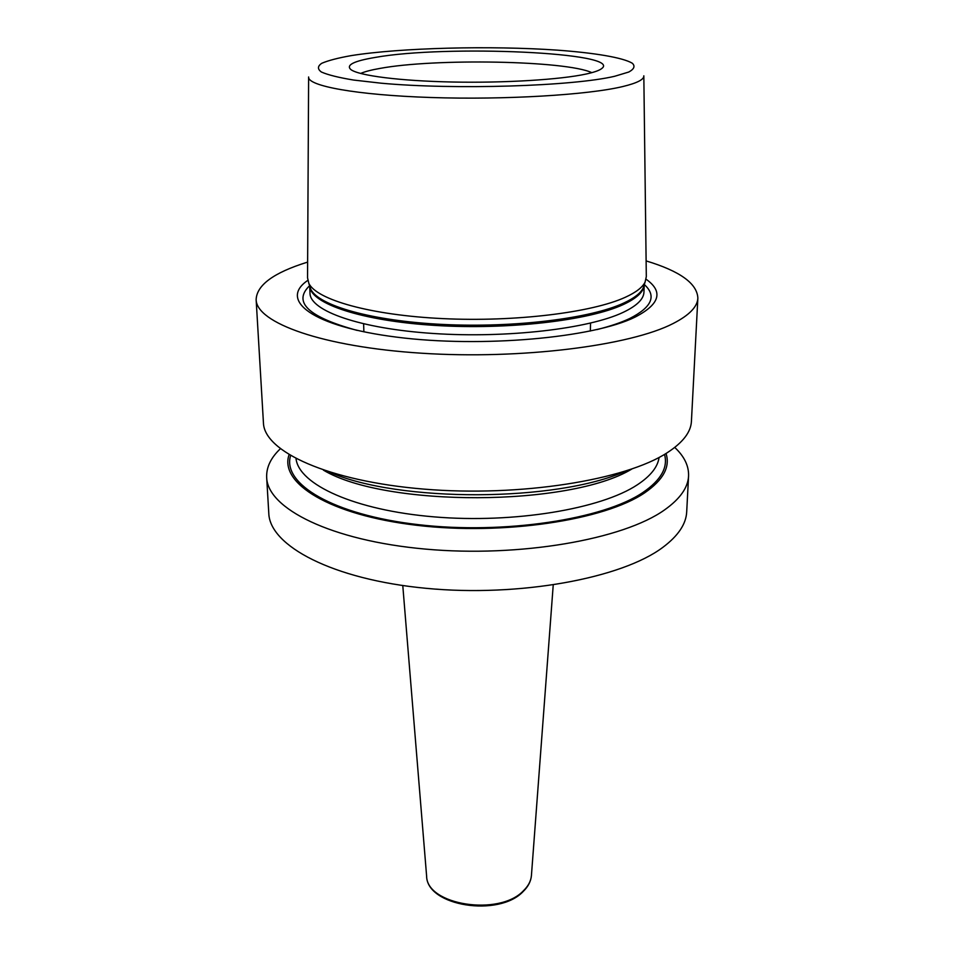 <?xml version="1.0" encoding="UTF-8"?>
<svg xmlns="http://www.w3.org/2000/svg" width="954" height="954" viewBox="0 0 954 954"><rect width="100%" height="100%" fill="white"/><g stroke="black" fill="none" stroke-linecap="round" stroke-linejoin="round"><path stroke-width="1.43" d="M643.831 76.153L646.311 276.624L645.071 282.145C642.483 287.392 635.901 292.425 625.335 297.266C592.124 312.554 515.088 322.094 442.859 318.612C370.534 315.19 316.525 299.783 308.822 283.314L307.546 277.805L308.619 77.322M586.138 74.03C560.63 79.611 504.988 83.081 452.518 82.02C400 80.971 358.942 75.664 350.905 69.606C345.742 65.087 353.755 61.032 374.97 57.467C445.494 44.647 624.858 52.398 601.485 68.736C598.981 70.584 593.853 72.349 586.138 74.03M360.6 73.458C364.833 71.622 371.285 69.928 379.978 68.414C434.726 58.206 566.056 60.543 591.826 72.659M307.772 280.404C278.556 300.152 311.779 326.506 396.757 337.156C481.436 348.019 593.412 337.871 635.125 317.086C659.918 304.243 663.567 291.614 646.096 279.224M646.108 260.907C679.892 271.091 697.135 283.481 697.863 298.065C697.481 306.759 689.289 315.214 673.285 323.442C630.499 345.67 521.23 359.67 421.859 353.23C322.333 346.934 256.328 322.786 256.137 299.604C256.733 285.139 273.643 272.713 306.866 262.338L307.629 262.088M674.74 447.426C684.292 456.382 688.907 465.898 688.573 475.963L686.701 511.833C686.117 524.02 678.199 535.838 662.911 547.298C622.044 578.207 519.381 597.347 426.009 588.308C332.469 579.436 269.66 545.819 268.789 513.288L266.667 477.441C266.261 467.365 270.805 457.825 280.297 448.809M688.573 475.963C688.025 487.601 680.047 498.894 664.652 509.841C623.451 539.38 519.692 557.72 425.305 549.087C330.776 540.62 267.43 508.482 266.667 477.441M697.863 298.065L691.423 421.298C690.934 432.067 682.885 442.525 667.299 452.673C625.609 480.053 520.168 497.129 424.256 489.14C328.2 481.305 264.019 451.516 263.435 422.801L256.137 299.604M666.023 453.46C670.388 466.876 663.28 479.981 644.725 492.789C604.836 520.157 503.235 535.683 416.504 525.272C329.583 515.053 279.033 483.118 289.062 454.784M625.49 471.145C556.814 502.15 398.617 502.71 329.714 472.182M643.831 75.807C644.117 79.492 637.165 83.058 622.974 86.504C588.248 94.935 504.869 99.991 430.731 97.499C356.45 95.054 307.271 85.932 308.619 76.976M309.513 285.473L310.694 289.11C318.397 305.614 371.833 321.045 443.288 324.467C514.647 327.961 590.764 318.421 623.654 303.098C634.124 298.268 640.647 293.212 643.234 287.953L644.379 284.304M614.686 76.272L628.805 72.015C634.195 69.058 635.364 66.136 632.311 63.238C622.89 57.586 594.926 52.911 557.541 50.157C490.952 45.506 400.656 47.736 351.263 55.606C338.11 57.932 328.295 60.496 321.796 63.274C317.503 66.148 317.36 69.07 321.391 72.015C327.949 74.913 338.718 77.596 353.695 80.064L381.218 83.201C454.808 89.986 572.722 86.242 614.686 76.272M309.716 286.498C311.04 303.67 361.518 320.878 434.917 325.409C508.184 330.036 589.31 320.484 623.451 304.481C636.556 298.352 643.473 291.972 644.188 285.329M309.692 286.355L310.002 293.307C310.086 310.861 359.849 328.677 433.45 333.495C506.92 338.42 588.868 328.736 623.177 312.352C636.771 305.876 643.7 299.151 643.95 292.151L644.224 285.186M597.037 329.571C610.238 326.256 621.137 322.571 629.712 318.505C651.952 307.188 656.841 295.883 644.344 284.566M309.561 285.735C292.544 302.215 308.416 317.11 357.178 330.406M290.576 455.69C281.895 483.69 332.767 514.874 418.52 524.676C504.094 534.669 603.679 519.31 643.032 492.395C661.027 480.053 668.182 467.377 664.509 454.378M296.038 458.707C298.888 484.525 354.494 510.283 434.273 516.889C513.932 523.627 601.115 508.935 637.344 484.799C650.592 476.034 657.831 466.911 659.071 457.443M631.739 469.082C569.979 506.741 385.476 507.385 323.454 470.155M426.569 875.569L426.617 876.082C426.438 905.06 499.383 916.615 523.448 890.75C528.254 886.099 530.901 881.091 531.414 875.712L531.45 875.2M309.668 285.95L308.822 283.314M644.236 284.781L645.071 282.145M363.629 323.895L363.879 331.849M590.55 323.096L590.347 331.05M553.225 585.029L531.414 875.712C530.865 881.424 528.122 886.695 523.174 891.513C498.847 917.521 426.808 906.169 426.617 876.082L402.779 585.553"/></g></svg>
